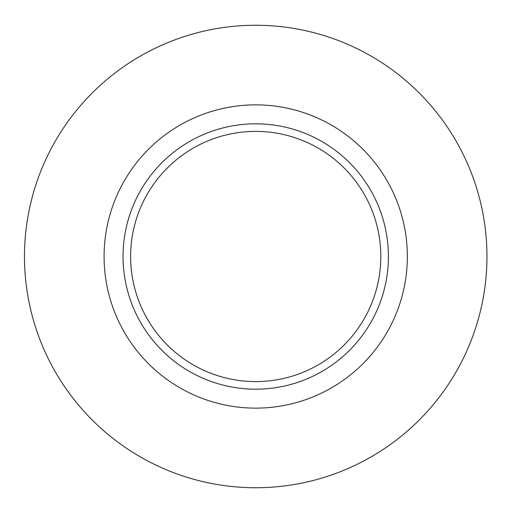 <?xml version="1.0" encoding="UTF-8"?>
<svg xmlns="http://www.w3.org/2000/svg" width="513" height="513" viewBox="0 0 513 513"><rect width="100%" height="100%" fill="white"/><g stroke="black" fill="none" stroke-linecap="round" stroke-linejoin="round"><path stroke-width="0.77" d="M486.959 256.5A231.241 231.241 0 0 1 140.1 456.762A231.241 231.241 0 0 1 140.1 56.238A231.241 231.241 0 0 1 486.959 256.5M380.813 256.5A125.095 125.095 0 0 1 193.17 364.839A125.095 125.095 0 0 1 193.17 148.161A125.095 125.095 0 0 1 380.813 256.5M388.399 256.5A132.681 132.681 0 0 1 189.38 371.406A132.681 132.681 0 0 1 189.38 141.594A132.681 132.681 0 0 1 388.399 256.5M407.354 256.5A151.636 151.636 0 0 1 179.903 387.822A151.636 151.636 0 0 1 179.903 125.178A151.636 151.636 0 0 1 407.354 256.5"/></g></svg>
